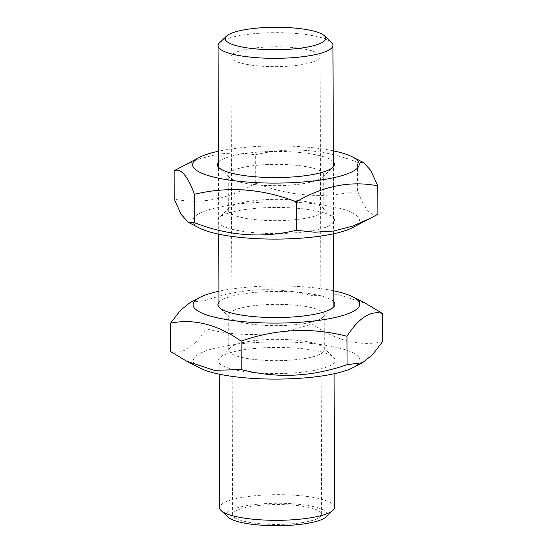 <?xml version="1.0" encoding="UTF-8"?>
<svg xmlns="http://www.w3.org/2000/svg" width="553" height="553" viewBox="0 0 553 553"><rect width="100%" height="100%" fill="white"/><g stroke="black" fill="none" stroke-linecap="round" stroke-linejoin="round"><path stroke-width="0.41" stroke-dasharray="2.77 2.07" d="M314.857 370.254A58.5 13.058 -0.2 0 0 333.535 357.307A58.5 13.058 -0.2 0 0 238.336 350.747A58.5 13.058 -0.2 0 0 219.638 357.708A58.5 13.058 -0.2 0 0 246.313 371.775A58.5 13.058 -0.2 0 0 314.857 370.254M307.779 357.957A47.731 10.659 -0.2 0 0 324.293 349.828A47.731 10.659 -0.2 0 0 323.014 347.395A47.731 10.659 -0.2 0 0 245.345 342.037A47.731 10.659 -0.2 0 0 230.089 347.719A47.731 10.659 -0.2 0 0 228.831 350.167A47.731 10.659 -0.2 0 0 256.723 359.754A47.731 10.659 -0.2 0 0 307.779 357.957M333.839 301.827A58.5 13.058 -0.2 0 0 238.143 294.749A58.5 13.058 -0.2 0 0 218.947 302.228M307.655 322.959A47.731 10.659 -0.2 0 0 322.911 317.277A47.731 10.659 -0.2 0 0 324.169 314.83A47.731 10.659 -0.2 0 0 296.277 305.242A47.731 10.659 -0.2 0 0 245.221 307.039A47.731 10.659 -0.2 0 0 228.707 315.169A47.731 10.659 -0.2 0 0 229.986 317.602A47.731 10.659 -0.2 0 0 307.655 322.959M353.091 367.607A83.303 18.595 -0.2 0 0 325.841 345.335A83.303 18.595 -0.2 0 0 222.119 346.607A83.303 18.595 -0.2 0 0 200.158 368.139M382.42 341.83C359.028 346.531 335.526 340.544 311.92 323.864C276.756 336.162 241.467 337.786 206.048 328.738C194.324 347.014 182.538 354.632 170.677 351.59M333.805 290.83A83.303 18.595 -0.2 0 0 221.926 290.608A83.303 18.595 -0.2 0 0 218.905 291.231M190.474 302.304L205.951 300.314C241.115 288.016 276.403 286.385 311.823 295.433L338.789 294.666L366.217 303.708M311.92 323.864L311.823 295.433M206.048 328.738L205.951 300.314M231.852 229.191A58.5 13.058 -0.2 0 0 302.726 232.046A58.5 13.058 -0.2 0 0 333.044 217.308A58.5 13.058 -0.2 0 0 320.367 211.813A58.5 13.058 -0.2 0 0 262.129 207.866A58.5 13.058 -0.2 0 0 219.154 217.709A58.5 13.058 -0.2 0 0 231.852 229.191M239.967 217.094A47.731 10.659 -0.2 0 0 292.744 219.935A47.731 10.659 -0.2 0 0 323.802 209.836A47.731 10.659 -0.2 0 0 322.523 207.403A47.731 10.659 -0.2 0 0 312.182 202.916A47.731 10.659 -0.2 0 0 264.666 199.695A47.731 10.659 -0.2 0 0 229.599 207.721A47.731 10.659 -0.2 0 0 228.341 210.168A47.731 10.659 -0.2 0 0 239.967 217.094M333.355 161.835A58.5 13.058 -0.2 0 0 320.173 155.815A58.5 13.058 -0.2 0 0 260.774 151.937A58.5 13.058 -0.2 0 0 218.456 162.236M239.843 182.089A47.731 10.659 -0.2 0 0 287.353 185.31A47.731 10.659 -0.2 0 0 322.42 177.285A47.731 10.659 -0.2 0 0 323.685 174.838A47.731 10.659 -0.2 0 0 312.058 167.912A47.731 10.659 -0.2 0 0 259.281 165.071A47.731 10.659 -0.2 0 0 228.216 175.17A47.731 10.659 -0.2 0 0 229.495 177.603A47.731 10.659 -0.2 0 0 239.843 182.089M352.6 227.615A83.303 18.595 -0.2 0 0 339.127 208.128A83.303 18.595 -0.2 0 0 231.804 204.9A83.303 18.595 -0.2 0 0 199.668 228.147M377.886 214.274C371.181 217.115 364.42 209.262 357.604 190.709C323.788 198.873 289.841 196.35 255.776 183.147C228.555 199.177 201.375 204.513 174.236 199.156M333.314 150.838A83.303 18.595 -0.2 0 0 218.421 151.239M180.72 167.137L199.301 158.925L218.297 153.99L237.119 152.773L255.68 154.722C289.502 146.559 323.443 149.075 357.508 162.278L363.708 162.679M255.776 183.147L255.68 154.722M357.604 190.709L357.508 162.278M228.216 517.235A50.268 11.219 179.8 0 1 254.262 504.578A50.268 11.219 179.8 0 1 315.162 507.025A50.268 11.219 179.8 0 1 326.076 516.889M334.558 507.295A57.45 12.823 -0.2 0 0 320.567 498.958A57.45 12.823 -0.2 0 0 257.041 495.543A57.45 12.823 -0.2 0 0 219.665 507.695M219.569 42.768A57.45 12.823 179.8 0 1 261.769 33.097A57.45 12.823 179.8 0 1 318.957 36.975A57.45 12.823 179.8 0 1 331.406 42.374M241.855 63.319A44.523 9.94 -0.2 0 0 291.092 65.966A44.523 9.94 -0.2 0 0 320.063 56.551A44.523 9.94 -0.2 0 0 309.217 50.095A44.523 9.94 -0.2 0 0 259.986 47.447A44.523 9.94 -0.2 0 0 231.016 56.862A44.523 9.94 -0.2 0 0 241.855 63.319M243.451 521.106A44.523 9.94 -0.2 0 0 292.689 523.753A44.523 9.94 -0.2 0 0 321.659 514.338A44.523 9.94 -0.2 0 0 310.814 507.882A44.523 9.94 -0.2 0 0 261.583 505.228A44.523 9.94 -0.2 0 0 232.613 514.649A44.523 9.94 -0.2 0 0 243.451 521.106M323.014 347.395L333.535 357.307M322.911 317.277L333.362 307.288M324.293 349.828L324.169 314.83M228.831 350.167L228.707 315.169M229.986 317.602L219.465 307.689M230.089 347.719L219.638 357.708M322.523 207.403L333.044 217.308M322.42 177.285L332.871 167.296M323.802 209.836L323.685 174.838M228.341 210.168L228.216 175.17M229.495 177.603L218.974 167.69M229.599 207.721L219.154 217.709M219.195 374.167L218.96 307.171M218.705 234.168L218.476 167.172M321.659 514.338L320.063 56.551M232.613 514.649L231.016 56.862M334.095 373.766L333.86 306.77M333.604 233.767L333.369 166.771"/><path stroke-width="0.83" d="M218.947 302.228A58.5 13.058 -0.2 0 0 219.465 307.689A58.5 13.058 -0.2 0 0 314.664 314.249A58.5 13.058 -0.2 0 0 333.362 307.288A58.5 13.058 -0.2 0 0 333.839 301.827M170.58 323.166L170.677 351.59L186.783 361.289L200.158 368.139A83.303 18.595 -0.2 0 0 331.074 374.388A83.303 18.595 -0.2 0 0 353.091 367.607L362.526 362.692L372.598 354.625L382.42 341.83L382.323 313.406C370.524 310.33 358.731 317.94 346.952 336.259C311.712 327.203 276.417 328.828 241.08 341.132C217.612 324.487 194.11 318.5 170.58 323.166L180.402 310.371L190.474 302.304L199.91 297.39A83.303 18.595 -0.2 0 0 227.159 319.662A83.303 18.595 -0.2 0 0 330.881 318.39A83.303 18.595 -0.2 0 0 352.842 296.857A83.303 18.595 -0.2 0 0 333.805 290.83M186.783 361.289L214.218 370.323L241.177 369.563C276.417 378.618 311.705 376.994 347.049 364.683L362.526 362.685M218.905 291.231A83.303 18.595 -0.2 0 0 199.91 297.39M352.842 296.857L366.217 303.708L382.323 313.406M347.049 364.683L346.952 336.259M241.177 369.563L241.08 341.132M218.456 162.236A58.5 13.058 -0.2 0 0 218.974 167.69A58.5 13.058 -0.2 0 0 231.659 173.193A58.5 13.058 -0.2 0 0 289.89 177.14A58.5 13.058 -0.2 0 0 332.871 167.296A58.5 13.058 -0.2 0 0 333.355 161.835M174.133 170.732L174.236 199.156L181.204 214.495L188.317 222.334L199.668 228.147A83.303 18.595 -0.2 0 0 213.092 232.875A83.303 18.595 -0.2 0 0 352.6 227.615L377.886 214.274L377.789 185.849C350.491 180.527 323.305 185.863 296.242 201.859C262.35 188.67 228.403 186.147 194.414 194.297C187.633 175.785 180.872 167.925 174.133 170.732L199.426 157.391A83.303 18.595 -0.2 0 0 212.898 176.877A83.303 18.595 -0.2 0 0 320.215 180.105A83.303 18.595 -0.2 0 0 352.351 156.858A83.303 18.595 -0.2 0 0 338.927 152.13A83.303 18.595 -0.2 0 0 333.314 150.838M188.317 222.334L194.518 222.728C228.41 235.917 262.35 238.433 296.339 230.283L314.761 232.225L333.729 231.016L352.627 226.115L371.305 217.868M218.421 151.239A83.303 18.595 -0.2 0 0 199.426 157.391M352.351 156.858L363.708 162.672L370.8 170.49L377.789 185.849M296.339 230.283L296.242 201.859M194.518 222.728L194.414 194.297M333.044 510.232L326.076 516.889A50.268 11.219 179.8 0 1 289.15 525.35A50.268 11.219 179.8 0 1 239.11 521.956A50.268 11.219 179.8 0 1 228.216 517.235L221.2 510.626A57.45 12.823 -0.2 0 0 233.649 516.025A57.45 12.823 -0.2 0 0 290.837 519.903A57.45 12.823 -0.2 0 0 333.044 510.232A57.45 12.823 -0.2 0 0 334.558 507.295L334.095 373.766M219.195 374.167L219.665 507.695A57.45 12.823 -0.2 0 0 221.2 510.626M313.503 31.044A50.268 11.219 -0.2 0 0 263.463 27.65A50.268 11.219 -0.2 0 0 226.536 36.111A50.268 11.219 -0.2 0 0 237.444 45.975A50.268 11.219 -0.2 0 0 298.344 48.422A50.268 11.219 -0.2 0 0 324.397 35.765A50.268 11.219 -0.2 0 0 313.503 31.044M324.397 35.765L331.406 42.374A57.45 12.823 179.8 0 1 332.947 45.305A57.45 12.823 179.8 0 1 295.565 57.457A57.45 12.823 179.8 0 1 232.039 54.042A57.45 12.823 179.8 0 1 218.048 45.705A57.45 12.823 179.8 0 1 219.569 42.768L226.536 36.111M218.96 307.171L218.705 234.168M218.476 167.172L218.048 45.705M333.86 306.77L333.604 233.767M333.369 166.771L332.947 45.305"/></g></svg>
